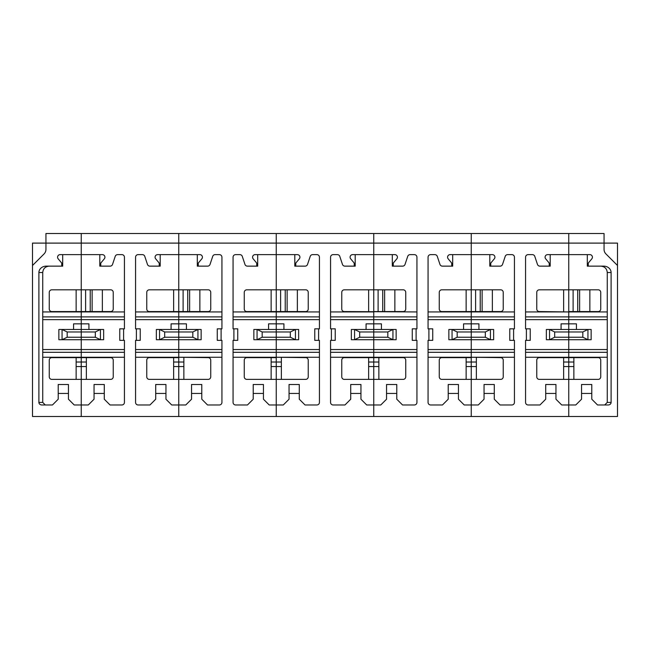 <?xml version="1.0" encoding="UTF-8"?>
<svg xmlns="http://www.w3.org/2000/svg" width="650" height="650" viewBox="0 0 650 650"><rect width="100%" height="100%" fill="white"/><g stroke="black" fill="none" stroke-linecap="round" stroke-linejoin="round"><path stroke-width="0.97" d="M617.5 265.501L605.938 253.939A6.394 6.394 0 0 1 604.061 249.413L604.061 233.512L178.75 233.512L178.75 243.108L617.5 243.108L617.5 416.488L568.75 416.488L568.75 404.974L575.786 404.974L581.547 399.214L581.547 393.453L591.784 393.453L591.784 384.499L581.547 384.499L581.547 393.453M197.299 254.629L197.299 266.142L198.266 266.142L198.266 263.071L201.825 258.83A2.559 2.559 0 0 0 199.859 254.629L178.75 254.629L178.75 243.108L178.75 289.811L178.75 254.629L157.641 254.629A2.559 2.559 0 0 0 155.675 258.83L158.998 262.787A2.559 2.559 0 0 1 159.234 263.868L159.234 266.142L160.201 266.142L160.201 254.629M198.266 266.142L207.618 266.142A2.559 2.559 0 0 0 210.039 264.396L212.713 256.376A2.559 2.559 0 0 1 215.142 254.629L219.375 254.629A2.559 2.559 0 0 1 221.934 257.189L221.934 328.835L217.262 328.835L217.262 340.356L221.934 340.356L221.934 402.415A2.559 2.559 0 0 1 219.375 404.974L207.537 404.974L201.784 399.214L201.784 393.453L191.547 393.453L191.547 399.214L185.786 404.974L178.75 404.974L178.75 416.488L178.75 366.543L178.75 404.974L171.714 404.974L165.953 399.214L165.953 393.453L155.716 393.453L155.716 399.214L149.963 404.974L138.125 404.974A2.559 2.559 0 0 1 135.566 402.415L135.566 340.356L140.237 340.356L140.237 328.835L136.394 328.835L136.394 340.356M149.321 357.63L178.75 357.63L178.75 362.017L178.75 357.256L208.179 357.63A2.559 2.559 0 0 1 210.738 360.189L210.738 376.821A2.559 2.559 0 0 1 208.179 379.381L149.321 379.381A2.559 2.559 0 0 1 146.762 376.821L146.762 360.189A2.559 2.559 0 0 1 149.321 357.63M68.453 393.453L68.453 384.499L58.216 384.499L58.216 393.453L68.453 393.453L68.453 399.214L74.214 404.974L81.25 404.974L81.25 357.256L42.738 357.256M67.178 337.236L62.059 339.714L81.25 339.714L81.25 337.236L67.178 337.236L67.178 331.963L81.25 331.963L81.25 329.477L100.441 329.477L100.441 339.714L81.25 339.714L81.25 357.256L81.25 352.308L42.738 352.308M95.322 331.963L81.25 331.963L81.25 337.236L95.322 337.236L100.441 339.714L103.642 339.714L103.642 329.477L100.441 329.477L95.322 331.963L95.322 337.236M42.738 349.554L81.25 349.554L81.25 323.846L88.928 323.846L88.928 329.477M42.738 316.883L81.25 316.883L81.25 329.477L62.059 329.477L67.178 331.963M42.738 311.935L81.25 311.935L81.25 316.883L81.25 254.629L60.141 254.629A2.559 2.559 0 0 0 58.175 258.83L61.734 263.071L61.734 266.142L62.701 266.142L62.701 254.629M124.434 311.935L81.25 311.935L81.25 289.811L110.679 289.811A2.559 2.559 0 0 1 113.238 292.37L113.238 309.002A2.559 2.559 0 0 1 110.679 311.561L51.821 311.561A2.559 2.559 0 0 1 49.262 309.002L49.262 292.37A2.559 2.559 0 0 1 51.821 289.811L81.25 289.811L81.25 233.512L81.25 243.108L178.75 243.108L178.75 233.512L45.939 233.512L45.939 243.108L81.25 243.108L81.25 254.629L102.359 254.629A2.559 2.559 0 0 1 104.325 258.83L100.766 263.071L100.766 266.142L110.118 266.142A2.559 2.559 0 0 0 112.539 264.396L115.213 256.376A2.559 2.559 0 0 1 117.642 254.629L121.875 254.629A2.559 2.559 0 0 1 124.434 257.189L124.434 328.835L119.763 328.835L119.763 340.356L124.434 340.356L124.434 402.415A2.559 2.559 0 0 1 121.875 404.974L110.037 404.974L104.284 399.214L104.284 393.453L94.047 393.453L94.047 399.214L88.286 404.974L81.25 404.974L81.25 416.488L32.5 416.488L32.5 243.108L45.939 243.108L45.939 249.413A6.394 6.394 0 0 1 44.062 253.939L32.5 265.501M263.453 393.453L263.453 384.499L253.216 384.499L253.216 393.453L263.453 393.453L263.453 399.214L269.214 404.974L276.25 404.974L276.25 416.488L81.25 416.488L81.25 379.381L51.821 379.381A2.559 2.559 0 0 1 49.262 376.821L49.262 360.189A2.559 2.559 0 0 1 51.821 357.63L110.679 357.63A2.559 2.559 0 0 1 113.238 360.189L113.238 376.821A2.559 2.559 0 0 1 110.679 379.381L81.25 379.381L81.25 357.256L124.434 357.256M99.799 254.629L99.799 266.142L100.766 266.142M123.606 328.835L123.606 340.356M124.434 319.637L42.738 319.637M124.434 352.308L81.25 352.308L81.25 349.554L124.434 349.554M94.047 393.453L94.047 384.499L104.284 384.499L104.284 393.453M92.129 311.561L92.129 289.811M102.359 311.561L102.359 289.811M86.369 357.63L86.369 362.017L76.131 362.017L76.131 357.63M86.369 362.017L86.369 379.381M173.631 299.406L173.631 293.012M173.631 311.561L173.631 289.811M178.75 311.561L178.75 289.811L208.179 289.811A2.559 2.559 0 0 1 210.738 292.37L210.738 309.002A2.559 2.559 0 0 1 208.179 311.561L149.321 311.561A2.559 2.559 0 0 1 146.762 309.002L146.762 292.37A2.559 2.559 0 0 1 149.321 289.811L178.75 289.811L178.75 311.561M183.869 379.381L183.869 366.543L173.631 366.543L173.631 357.63M183.869 357.63L183.869 362.017L178.75 362.017L178.75 366.543L178.75 362.017L173.631 362.017M173.631 366.543L173.631 379.381M221.934 352.308L178.75 352.308L178.75 349.554L178.75 357.256L135.566 357.256M135.566 349.554L178.75 349.554L178.75 339.714L159.559 339.714L159.559 329.477L164.678 331.963L178.75 331.963L178.75 337.236L164.678 337.236L164.678 331.963M171.072 329.477L171.072 323.846L178.75 323.846L178.75 311.935L221.934 311.935M135.566 316.883L178.75 316.883L178.75 319.637L135.566 319.637M192.822 331.963L192.822 337.236L178.75 337.236L178.75 339.714L178.75 331.963L192.822 331.963L197.941 329.477L178.75 329.477L178.75 331.963L178.75 323.846L178.75 329.477L156.357 329.477L156.357 339.714L159.559 339.714L164.678 337.236M159.234 266.142L149.882 266.142A2.559 2.559 0 0 1 147.461 264.396L144.787 256.376A2.559 2.559 0 0 0 142.358 254.629L138.125 254.629A2.559 2.559 0 0 0 135.566 257.189L135.566 328.835L136.394 328.835M155.716 393.453L155.716 384.499L165.953 384.499L165.953 393.453M61.734 266.142L46.288 266.142A7.386 6.394 0 0 0 38.894 272.537L42.738 272.537L42.738 402.415L45.297 404.974M58.216 393.453L58.216 399.214L52.463 404.974L41.852 404.974A2.958 2.559 0 0 1 38.894 402.415L42.738 402.415M58.858 329.477L58.858 339.714L62.059 339.714L62.059 329.477L58.858 329.477M73.572 329.477L73.572 323.846L81.25 323.846L81.25 316.883L124.434 316.883M42.738 272.537C43.119 268.661 45.256 266.533 49.132 266.142M76.131 310.928L76.131 308.368M76.131 299.406L76.131 293.012M86.369 366.543L76.131 366.543L76.131 379.381M76.131 366.543L76.131 362.017M76.131 311.561L76.131 289.811M38.894 272.537L38.894 402.415M591.784 393.453L591.784 399.214L597.537 404.974L608.148 404.974A2.958 2.559 0 0 0 611.106 402.415L611.106 272.537A7.386 6.394 0 0 0 603.712 266.142L588.266 266.142L588.266 263.868A2.559 2.559 0 0 1 588.502 262.787L591.825 258.83A2.559 2.559 0 0 0 589.859 254.629L568.75 254.629L568.75 289.811L598.179 289.811A2.559 2.559 0 0 1 600.738 292.37L600.738 309.002A2.559 2.559 0 0 1 598.179 311.561L568.75 311.561L568.75 233.512L568.75 254.629L547.641 254.629A2.559 2.559 0 0 0 545.675 258.83L548.998 262.787A2.559 2.559 0 0 1 549.234 263.868L549.234 266.142L550.201 266.142L550.201 254.629M568.75 299.406L568.75 293.012M607.262 352.308L568.75 352.308L568.75 362.017L563.631 362.017L563.631 357.63M573.869 357.63L573.869 362.017L568.75 362.017L568.75 404.974L561.714 404.974L555.953 399.214L555.953 393.453L545.716 393.453L545.716 399.214L539.963 404.974L528.125 404.974A2.559 2.559 0 0 1 525.566 402.415L525.566 340.356L530.238 340.356L530.238 328.835L526.394 328.835L526.394 340.356M589.859 311.561L589.859 289.811M579.629 311.561L579.629 289.811M582.822 331.963L587.941 329.477L587.941 339.714L549.559 339.714L549.559 329.477L554.678 331.963L582.822 331.963L582.822 337.236L568.75 337.236L568.75 329.477L591.142 329.477L591.142 339.714L587.941 339.714L582.822 337.236M554.678 331.963L554.678 337.236L568.75 337.236L568.75 349.554L607.262 349.554M561.072 329.477L561.072 323.846L576.428 323.846L576.428 329.477M607.262 319.637L568.75 319.637L568.75 357.63L598.179 357.63A2.559 2.559 0 0 1 600.738 360.189L600.738 376.821A2.559 2.559 0 0 1 598.179 379.381L539.321 379.381A2.559 2.559 0 0 1 536.762 376.821L536.762 360.189A2.559 2.559 0 0 1 539.321 357.63L568.75 357.63L568.75 416.488L276.25 416.488L276.25 379.381L246.821 379.381A2.559 2.559 0 0 1 244.262 376.821L244.262 360.189A2.559 2.559 0 0 1 246.821 357.63L276.25 357.63L276.25 362.017L276.25 357.256L305.679 357.63A2.559 2.559 0 0 1 308.238 360.189L308.238 376.821A2.559 2.559 0 0 1 305.679 379.381L276.25 379.381L276.25 404.974L283.286 404.974L289.047 399.214L289.047 393.453L299.284 393.453L299.284 384.499L289.047 384.499L289.047 393.453M573.869 379.381L573.869 362.017M554.678 337.236L549.559 339.714L546.358 339.714L546.358 329.477L568.75 329.477L568.75 311.935L607.262 311.935M525.566 311.935L568.75 311.935L539.321 311.561A2.559 2.559 0 0 1 536.762 309.002L536.762 292.37A2.559 2.559 0 0 1 539.321 289.811L568.75 289.811L568.75 316.883L607.262 316.883M587.299 254.629L587.299 266.142L588.266 266.142M604.703 404.974L607.262 402.415L607.262 272.537C606.881 268.661 604.744 266.533 600.868 266.142M276.25 233.512L276.25 254.629L276.25 233.512M294.799 254.629L294.799 266.142L295.766 266.142L295.766 263.071L299.325 258.83A2.559 2.559 0 0 0 297.359 254.629L276.25 254.629L276.25 289.811L276.25 254.629L255.141 254.629A2.559 2.559 0 0 0 253.175 258.83L256.498 262.787A2.559 2.559 0 0 1 256.734 263.868L256.734 266.142L257.701 266.142L257.701 254.629M253.216 393.453L253.216 399.214L247.463 404.974L235.625 404.974A2.559 2.559 0 0 1 233.066 402.415L233.066 340.356L237.738 340.356L237.738 328.835L233.894 328.835L233.894 340.356M135.566 352.308L178.75 352.308L178.75 357.256L221.934 357.256M192.822 337.236L197.941 339.714L201.143 339.714L201.143 329.477L197.941 329.477L197.941 339.714L178.75 339.714L178.75 349.554L221.934 349.554M221.934 319.637L178.75 319.637L178.75 323.846L186.428 323.846L186.428 329.477M221.934 316.883L178.75 316.883L178.75 311.935L135.566 311.935M221.106 328.835L221.106 340.356M191.547 393.453L191.547 384.499L201.784 384.499L201.784 393.453M189.629 311.561L189.629 289.811M199.859 311.561L199.859 289.811M183.869 366.543L183.869 362.017M271.131 299.406L271.131 293.012M271.131 311.561L271.131 289.811M276.25 311.561L276.25 289.811L305.679 289.811A2.559 2.559 0 0 1 308.238 292.37L308.238 309.002A2.559 2.559 0 0 1 305.679 311.561L246.821 311.561A2.559 2.559 0 0 1 244.262 309.002L244.262 292.37A2.559 2.559 0 0 1 246.821 289.811L276.25 289.811L276.25 311.561M281.369 379.381L281.369 366.543L276.25 366.543L276.25 379.381L276.25 366.543L271.131 366.543L271.131 357.63M281.369 357.63L281.369 362.017L276.25 362.017L276.25 366.543L276.25 362.017L271.131 362.017M271.131 366.543L271.131 379.381M319.434 352.308L276.25 352.308L276.25 349.554L276.25 357.256L233.066 357.256M233.066 349.554L276.25 349.554L276.25 339.714L257.059 339.714L257.059 329.477L262.178 331.963L276.25 331.963L276.25 337.236L262.178 337.236L262.178 331.963M268.572 329.477L268.572 323.846L276.25 323.846L276.25 311.935L319.434 311.935M233.066 316.883L276.25 316.883L276.25 319.637L233.066 319.637M290.322 331.963L290.322 337.236L276.25 337.236L276.25 339.714L276.25 331.963L290.322 331.963L295.441 329.477L276.25 329.477L276.25 331.963L276.25 323.846L276.25 329.477L253.857 329.477L253.857 339.714L257.059 339.714L262.178 337.236M256.734 266.142L247.382 266.142A2.559 2.559 0 0 1 244.961 264.396L242.287 256.376A2.559 2.559 0 0 0 239.858 254.629L235.625 254.629A2.559 2.559 0 0 0 233.066 257.189L233.066 328.835L233.894 328.835M471.25 233.512L471.25 254.629L471.25 233.512M489.799 254.629L489.799 266.142L490.766 266.142L490.766 263.071L494.325 258.83A2.559 2.559 0 0 0 492.359 254.629L471.25 254.629L471.25 289.811L471.25 254.629L450.141 254.629A2.559 2.559 0 0 0 448.175 258.83L451.498 262.787A2.559 2.559 0 0 1 451.734 263.868L451.734 266.142L452.701 266.142L452.701 254.629M490.766 266.142L500.118 266.142A2.559 2.559 0 0 0 502.539 264.396L505.212 256.376A2.559 2.559 0 0 1 507.642 254.629L511.875 254.629A2.559 2.559 0 0 1 514.434 257.189L514.434 328.835L509.762 328.835L509.762 340.356L514.434 340.356L514.434 402.415A2.559 2.559 0 0 1 511.875 404.974L500.037 404.974L494.284 399.214L494.284 393.453L484.047 393.453L484.047 399.214L478.286 404.974L471.25 404.974L471.25 416.488L471.25 366.543L471.25 404.974L464.214 404.974L458.453 399.214L458.453 393.453L448.216 393.453L448.216 399.214L442.463 404.974L430.625 404.974A2.559 2.559 0 0 1 428.066 402.415L428.066 340.356L432.738 340.356L432.738 328.835L428.894 328.835L428.894 340.356M441.821 357.63L471.25 357.63L471.25 362.017L471.25 357.256L500.679 357.63A2.559 2.559 0 0 1 503.238 360.189L503.238 376.821A2.559 2.559 0 0 1 500.679 379.381L441.821 379.381A2.559 2.559 0 0 1 439.262 376.821L439.262 360.189A2.559 2.559 0 0 1 441.821 357.63M360.953 393.453L360.953 384.499L350.716 384.499L350.716 393.453L360.953 393.453L360.953 399.214L366.714 404.974L373.75 404.974L373.75 379.381L344.321 379.381A2.559 2.559 0 0 1 341.762 376.821L341.762 360.189A2.559 2.559 0 0 1 344.321 357.63L403.179 357.63A2.559 2.559 0 0 1 405.738 360.189L405.738 376.821A2.559 2.559 0 0 1 403.179 379.381L373.75 379.381L373.75 357.63L373.75 362.017L368.631 362.017L368.631 357.63M416.934 352.308L373.75 352.308L373.75 337.236L373.75 339.714L354.559 339.714L354.559 329.477L373.75 329.477L373.75 331.963L373.75 329.477L392.941 329.477L392.941 339.714L373.75 339.714L373.75 357.256L330.566 357.256M373.75 331.963L373.75 337.236L359.678 337.236L359.678 331.963L387.822 331.963L387.822 337.236L373.75 337.236L373.75 331.963M416.934 319.637L373.75 319.637L373.75 316.883L373.75 329.477L373.75 323.846L381.428 323.846L381.428 329.477M330.566 316.883L373.75 316.883L373.75 243.108L373.75 289.811L403.179 289.811A2.559 2.559 0 0 1 405.738 292.37L405.738 309.002A2.559 2.559 0 0 1 403.179 311.561L373.75 311.561L373.75 289.811L344.321 289.811A2.559 2.559 0 0 0 341.762 292.37L341.762 309.002A2.559 2.559 0 0 0 344.321 311.561L416.934 311.935M378.869 379.381L378.869 366.543L373.75 366.543L373.75 416.488L373.75 404.974L380.786 404.974L386.547 399.214L386.547 393.453L396.784 393.453L396.784 384.499L386.547 384.499L386.547 393.453M416.106 328.835L416.106 340.356L412.262 340.356L412.262 328.835L416.934 328.835L416.934 257.189A2.559 2.559 0 0 0 414.375 254.629L410.142 254.629A2.559 2.559 0 0 0 407.713 256.376L405.039 264.396A2.559 2.559 0 0 1 402.618 266.142L393.266 266.142L393.266 263.071L396.825 258.83A2.559 2.559 0 0 0 394.859 254.629L352.641 254.629A2.559 2.559 0 0 0 350.675 258.83L353.998 262.787A2.559 2.559 0 0 1 354.234 263.868L354.234 266.142L355.201 266.142L355.201 254.629M392.299 254.629L392.299 266.142L393.266 266.142M396.784 393.453L396.784 399.214L402.537 404.974L414.375 404.974A2.559 2.559 0 0 0 416.934 402.415L416.934 340.356L416.106 340.356M387.822 331.963L392.941 329.477L396.142 329.477L396.142 339.714L392.941 339.714L387.822 337.236M330.566 349.554L416.934 349.554M384.629 311.561L384.629 289.811M394.859 311.561L394.859 289.811M378.869 357.63L378.869 362.017L373.75 362.017L373.75 366.543L368.631 366.543L368.631 362.017M378.869 366.543L378.869 362.017M466.131 299.406L466.131 293.012M466.131 310.928L466.131 308.368M466.131 311.561L466.131 289.811M471.25 311.561L471.25 289.811L500.679 289.811A2.559 2.559 0 0 1 503.238 292.37L503.238 309.002A2.559 2.559 0 0 1 500.679 311.561L441.821 311.561A2.559 2.559 0 0 1 439.262 309.002L439.262 292.37A2.559 2.559 0 0 1 441.821 289.811L471.25 289.811L471.25 311.561M476.369 379.381L476.369 366.543L466.131 366.543L466.131 357.63M476.369 357.63L476.369 362.017L471.25 362.017L471.25 366.543L471.25 362.017L466.131 362.017M466.131 366.543L466.131 379.381M514.434 352.308L471.25 352.308L471.25 349.554L471.25 357.256L428.066 357.256M428.066 349.554L471.25 349.554L471.25 339.714L452.059 339.714L452.059 329.477L457.177 331.963L471.25 331.963L471.25 337.236L457.177 337.236L457.177 331.963M463.572 329.477L463.572 323.846L471.25 323.846L471.25 311.935L514.434 311.935M428.066 316.883L471.25 316.883L471.25 319.637L428.066 319.637M485.323 331.963L485.323 337.236L471.25 337.236L471.25 339.714L471.25 331.963L485.323 331.963L490.441 329.477L471.25 329.477L471.25 331.963L471.25 323.846L471.25 329.477L448.858 329.477L448.858 339.714L452.059 339.714L457.177 337.236M451.734 266.142L442.382 266.142A2.559 2.559 0 0 1 439.961 264.396L437.288 256.376A2.559 2.559 0 0 0 434.858 254.629L430.625 254.629A2.559 2.559 0 0 0 428.066 257.189L428.066 328.835L428.894 328.835M448.216 393.453L448.216 384.499L458.453 384.499L458.453 393.453M373.75 243.108L373.75 233.512L373.75 243.108M350.716 393.453L350.716 399.214L344.963 404.974L333.125 404.974A2.559 2.559 0 0 1 330.566 402.415L330.566 340.356L335.238 340.356L335.238 328.835L331.394 328.835L331.394 340.356M233.066 352.308L276.25 352.308L276.25 357.256L319.434 357.256M290.322 337.236L295.441 339.714L298.642 339.714L298.642 329.477L295.441 329.477L295.441 339.714L276.25 339.714L276.25 349.554L319.434 349.554M319.434 319.637L276.25 319.637L276.25 323.846L283.928 323.846L283.928 329.477M319.434 316.883L276.25 316.883L276.25 311.935L233.066 311.935M318.606 328.835L318.606 340.356L314.762 340.356L314.762 328.835L319.434 328.835L319.434 257.189A2.559 2.559 0 0 0 316.875 254.629L312.642 254.629A2.559 2.559 0 0 0 310.213 256.376L307.539 264.396A2.559 2.559 0 0 1 305.118 266.142L295.766 266.142M299.284 393.453L299.284 399.214L305.037 404.974L316.875 404.974A2.559 2.559 0 0 0 319.434 402.415L319.434 340.356L318.606 340.356M287.129 311.561L287.129 289.811M297.359 311.561L297.359 289.811M281.369 366.543L281.369 362.017M368.631 299.406L368.631 293.012M368.631 311.561L368.631 289.811M368.631 366.543L368.631 379.381M330.566 352.308L373.75 352.308L373.75 357.256L416.934 357.256M416.934 316.883L373.75 316.883L373.75 311.935L330.566 311.935M366.072 329.477L366.072 323.846L373.75 323.846L373.75 319.637L330.566 319.637M359.678 331.963L354.559 329.477L351.358 329.477L351.358 339.714L354.559 339.714L359.678 337.236M354.234 266.142L344.882 266.142A2.559 2.559 0 0 1 342.461 264.396L339.787 256.376A2.559 2.559 0 0 0 337.358 254.629L333.125 254.629A2.559 2.559 0 0 0 330.566 257.189L330.566 328.835L331.394 328.835M428.066 352.308L471.25 352.308L471.25 357.256L514.434 357.256M485.323 337.236L490.441 339.714L493.642 339.714L493.642 329.477L490.441 329.477L490.441 339.714L471.25 339.714L471.25 349.554L514.434 349.554M514.434 319.637L471.25 319.637L471.25 323.846L478.928 323.846L478.928 329.477M514.434 316.883L471.25 316.883L471.25 311.935L428.066 311.935M513.606 328.835L513.606 340.356M484.047 393.453L484.047 384.499L494.284 384.499L494.284 393.453M482.129 311.561L482.129 289.811M492.359 311.561L492.359 289.811M476.369 366.543L476.369 362.017M563.631 299.406L563.631 293.012M563.631 311.561L563.631 289.811M573.869 366.543L563.631 366.543L563.631 362.017M563.631 366.543L563.631 379.381M525.566 352.308L568.75 352.308L568.75 349.554L525.566 349.554M525.566 316.883L568.75 316.883L568.75 319.637L525.566 319.637M549.234 266.142L539.882 266.142A2.559 2.559 0 0 1 537.461 264.396L534.788 256.376A2.559 2.559 0 0 0 532.358 254.629L528.125 254.629A2.559 2.559 0 0 0 525.566 257.189L525.566 328.835L526.394 328.835M545.716 393.453L545.716 384.499L555.953 384.499L555.953 393.453M90.228 289.811L90.228 311.561M85.613 311.561L85.613 289.811M607.262 357.256L525.566 357.256M573.113 311.561L573.113 289.811M577.728 289.811L577.728 311.561M607.262 272.537L611.106 272.537M607.262 402.415L611.106 402.415M187.728 289.811L187.728 311.561M183.113 311.561L183.113 289.811M382.728 289.811L382.728 311.561M378.113 311.561L378.113 289.811M285.228 289.811L285.228 311.561M280.613 311.561L280.613 289.811M480.228 289.811L480.228 311.561M475.613 311.561L475.613 289.811"/></g></svg>
